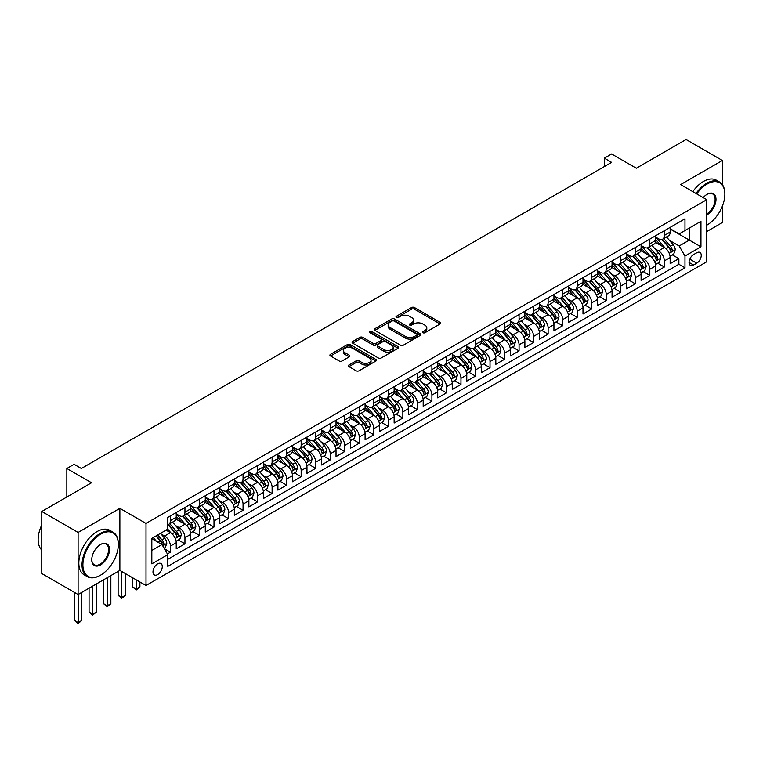 <?xml version="1.0" encoding="UTF-8"?>
<svg xmlns="http://www.w3.org/2000/svg" width="763" height="763" viewBox="0 0 763 763"><rect width="100%" height="100%" fill="white"/><g stroke="black" fill="none" stroke-linecap="round" stroke-linejoin="round"><path stroke-width="1.14" d="M422.94 332.735A1.412 0.811 0 0 0 424.943 332.735L440.089 323.979A2.012 1.164 0 0 0 440.68 323.159A2.012 1.164 0 0 0 440.089 322.339L414.423 307.518A2.012 1.164 0 0 0 411.572 307.518L396.417 316.264A1.412 0.811 0 0 0 396.007 316.845A1.412 0.811 0 0 0 396.417 317.418A1.412 0.811 0 0 0 398.42 317.418L400.375 316.283A6.457 3.729 0 0 1 409.502 316.283L411.639 317.522A6.457 3.729 0 0 1 413.536 320.155A6.457 3.729 0 0 1 411.639 322.787L409.683 323.922A1.412 0.811 0 0 0 409.273 324.494A1.412 0.811 0 0 0 409.683 325.076A1.412 0.811 0 0 0 411.677 325.076L413.641 323.941A6.457 3.729 0 0 1 422.769 323.941L424.905 325.181A6.457 3.729 0 0 1 426.794 327.813A6.457 3.729 0 0 1 424.905 330.446L422.94 331.581A1.412 0.811 0 0 0 422.53 332.153A1.412 0.811 0 0 0 422.94 332.735L422.94 331.581M157.636 574.596A6.571 3.796 120 0 0 161.928 568.797A6.571 3.796 120 0 0 160.926 563.533A6.571 3.796 120 0 0 157.636 563.857A6.571 3.796 120 0 0 153.344 569.656A6.571 3.796 120 0 0 154.345 574.92A6.571 3.796 120 0 0 157.636 574.596M348.977 364.981A2.012 1.164 0 0 0 348.386 365.801A2.012 1.164 0 0 0 348.977 366.631L356.178 370.789A2.012 1.164 0 0 0 359.03 370.789L375.854 361.071A2.012 1.164 0 0 0 376.445 360.25A2.012 1.164 0 0 0 375.854 359.421L350.188 344.609A2.012 1.164 0 0 0 347.337 344.609L330.503 354.318A2.012 1.164 0 0 0 329.912 355.148A2.012 1.164 0 0 0 330.503 355.968L339.201 360.985A2.012 1.164 0 0 0 342.053 360.985L349.254 356.836A2.012 1.164 0 0 0 349.845 356.006A2.012 1.164 0 0 0 349.254 355.186L344.943 352.697A5.398 3.119 0 0 1 343.369 350.494A5.398 3.119 0 0 1 346.698 347.613A5.398 3.119 0 0 1 352.573 348.29L369.473 358.047A5.398 3.119 0 0 1 371.047 360.25A5.398 3.119 0 0 1 367.718 363.121A5.398 3.119 0 0 1 361.843 362.454L359.03 360.823A2.012 1.164 0 0 0 356.178 360.823L348.977 364.981L348.977 366.631L356.178 362.501L356.178 360.823M722.38 184.646L722.38 160.478L686.061 139.505L636.304 168.232L611.611 153.973L604.344 158.17L611.611 162.366L81.364 468.492L74.106 464.305L66.839 468.492L66.839 497.009M78.103 532.45L78.103 594.511L119.867 570.4L119.867 508.33L78.103 532.45L41.784 511.477L91.541 482.75L66.839 468.492M119.867 508.33L146.01 523.428L706.767 199.687L706.767 261.747L146.01 585.498L146.01 523.428M722.38 160.478L680.615 184.589L706.767 199.687M400.518 345.181A2.012 1.164 0 0 0 403.369 345.181L420.194 335.472A2.012 1.164 0 0 0 420.785 334.642A2.012 1.164 0 0 0 420.194 333.822L394.528 319.001A2.012 1.164 0 0 0 391.677 319.001L374.852 328.719A2.012 1.164 0 0 0 374.261 329.54A2.012 1.164 0 0 0 374.852 330.36L400.518 345.181M370.494 333.04A1.412 0.811 0 0 1 371.934 333.231L371.934 331.562L398.028 346.621A2.012 1.164 0 0 1 398.62 347.451A2.012 1.164 0 0 1 398.028 348.271L381.195 357.981A2.012 1.164 0 0 1 378.343 357.981L352.678 343.169L359.878 339.039L359.878 337.36L352.678 341.519A2.012 1.164 0 0 0 352.086 342.339A2.012 1.164 0 0 0 352.678 343.169L352.678 341.519M359.878 339.039A2.012 1.164 0 0 1 362.73 339.039L362.73 337.36A2.012 1.164 0 0 0 359.878 337.36M362.73 337.36L373.145 343.369A2.012 1.164 0 0 0 375.997 343.369L380.775 340.613A2.012 1.164 0 0 0 381.366 339.793A2.012 1.164 0 0 0 380.775 338.963L369.931 332.706A1.412 0.811 0 0 1 369.521 332.134A1.412 0.811 0 0 1 370.389 331.38A1.412 0.811 0 0 1 371.934 331.562M78.103 594.511L41.784 573.547L41.784 511.477M706.767 231.561L722.38 222.538L722.38 206.124M167.402 553.938L170.416 552.202L164.388 548.721M160.964 533.909L164.608 536.017A8.221 4.74 60 0 1 170.416 546.079L176.234 542.722L176.234 548.845L184.951 543.809L178.342 539.994M175.49 525.516L179.133 527.624A8.221 4.74 60 0 1 184.951 537.686L190.76 534.338L190.76 540.462L199.477 535.426L192.867 531.611M190.016 517.133L193.659 519.241A8.221 4.74 60 0 1 199.477 529.303L205.285 525.945L205.285 532.069L214.002 527.042L207.393 523.218M204.541 508.749L208.194 510.848A8.221 4.74 60 0 1 214.002 520.919L219.811 517.562L219.811 523.685L228.528 518.649L221.919 514.834M219.067 500.356L222.72 502.464A8.221 4.74 60 0 1 228.528 512.526L234.336 509.169L234.336 515.292L243.054 510.266L236.444 506.451M233.602 491.973L237.245 494.081A8.221 4.74 60 0 1 243.054 504.143L248.872 500.786L248.872 506.909L257.579 501.873L250.97 498.058M248.128 483.58L251.771 485.688A8.221 4.74 60 0 1 257.579 495.75L263.397 492.402L263.397 498.525L272.114 493.489L265.505 489.674M262.653 475.196L266.297 477.304A8.221 4.74 60 0 1 272.114 487.366L277.923 484.009L277.923 490.132L286.64 485.106L280.031 481.291M277.179 466.813L280.822 468.911A8.221 4.74 60 0 1 286.64 478.983L292.448 475.626L292.448 481.749L301.166 476.713L294.556 472.898M291.704 458.42L295.357 460.528A8.221 4.74 60 0 1 301.166 470.59L306.974 467.242L306.974 473.356L315.691 468.329L309.082 464.514M306.23 450.036L309.883 452.144A8.221 4.74 60 0 1 315.691 462.206L321.5 458.849L321.5 464.972L330.217 459.936L323.607 456.121M320.765 441.643L324.409 443.751A8.221 4.74 60 0 1 330.217 453.813L336.025 450.466L336.025 456.589L344.742 451.553L338.133 447.738M335.291 433.26L338.934 435.368A8.221 4.74 60 0 1 344.742 445.43L350.56 442.073L350.56 448.196L359.278 443.169L352.668 439.354M349.816 424.877L353.46 426.975A8.221 4.74 60 0 1 359.278 437.046L365.086 433.689L365.086 439.812L373.803 434.776L367.194 430.961M364.342 416.484L367.985 418.591A8.221 4.74 60 0 1 373.803 428.653L379.612 425.306L379.612 431.429L388.329 426.393L381.719 422.578M378.868 408.1L382.521 410.208A8.221 4.74 60 0 1 388.329 420.27L394.137 416.913L394.137 423.036L402.854 418L396.245 414.185M393.393 399.707L397.046 401.815A8.221 4.74 60 0 1 402.854 411.886L408.663 408.529L408.663 414.652L417.38 409.617L410.771 405.802M407.928 391.324L411.572 393.431A8.221 4.74 60 0 1 417.38 403.493L423.188 400.136L423.188 406.259L431.906 401.233L425.296 397.418M422.454 382.94L426.097 385.038A8.221 4.74 60 0 1 431.906 395.11L437.724 391.753L437.724 397.876L446.441 392.84L439.831 389.025M436.98 374.547L440.623 376.655A8.221 4.74 60 0 1 446.441 386.717L452.249 383.369L452.249 389.492L460.966 384.457L454.357 380.642M451.505 366.164L455.149 368.271A8.221 4.74 60 0 1 460.966 378.334L466.775 374.976L466.775 381.099L475.492 376.073L468.883 372.249M466.031 357.78L469.684 359.878A8.221 4.74 60 0 1 475.492 369.95L481.3 366.593L481.3 372.716L490.018 367.68L483.408 363.865M480.556 349.387L484.209 351.495A8.221 4.74 60 0 1 490.018 361.557L495.826 358.2L495.826 364.323L504.543 359.297L497.934 355.482M495.092 341.004L498.735 343.112A8.221 4.74 60 0 1 504.543 353.174L510.352 349.816L510.352 355.94L519.069 350.904L512.459 347.089M509.617 332.611L513.261 334.719A8.221 4.74 60 0 1 519.069 344.781L524.887 341.433L524.887 347.556L533.604 342.52L526.985 338.705M524.143 324.227L527.786 326.335A8.221 4.74 60 0 1 533.604 336.397L539.412 333.04L539.412 339.163L548.13 334.137L541.52 330.312M538.668 315.844L542.312 317.942A8.221 4.74 60 0 1 548.13 328.014L553.938 324.656L553.938 330.78L562.655 325.744L556.046 321.929M553.194 307.451L556.847 309.559A8.221 4.74 60 0 1 562.655 319.621L568.464 316.264L568.464 322.387L577.181 317.36L570.571 313.545M567.72 299.067L571.373 301.175A8.221 4.74 60 0 1 577.181 311.237L582.989 307.88L582.989 314.003L591.707 308.967L585.097 305.152M582.255 290.674L585.898 292.782A8.221 4.74 60 0 1 591.707 302.844L597.515 299.497L597.515 305.62L606.232 300.584L599.623 296.769M596.78 282.291L600.424 284.399A8.221 4.74 60 0 1 606.232 294.461L612.05 291.104L612.05 297.227L620.767 292.2L614.148 288.385M611.306 273.907L614.949 276.006A8.221 4.74 60 0 1 620.767 286.077L626.576 282.72L626.576 288.843L635.293 283.807L628.683 279.992M625.832 265.514L629.475 267.622A8.221 4.74 60 0 1 635.293 277.684L641.101 274.337L641.101 280.45L649.818 275.424L643.209 271.609M640.357 257.131L644.01 259.239A8.221 4.74 60 0 1 649.818 269.301L655.627 265.944L655.627 272.067L664.344 267.031L664.344 260.908A8.221 4.74 -120 0 0 658.536 250.846L654.883 248.738M657.735 263.216L664.344 267.031M176.234 542.722A8.221 4.74 -120 0 0 170.416 532.66L166.057 530.142M190.76 534.338A8.221 4.74 -120 0 0 184.951 524.267L175.967 519.088M205.285 525.945A8.221 4.74 -120 0 0 199.477 515.883L190.492 510.695M219.811 517.562A8.221 4.74 -120 0 0 214.002 507.5L205.018 502.312M234.336 509.169A8.221 4.74 -120 0 0 228.528 499.107L219.544 493.919M248.872 500.786A8.221 4.74 -120 0 0 243.054 490.723L234.069 485.535M263.397 492.402A8.221 4.74 -120 0 0 257.579 482.33L248.595 477.152M277.923 484.009A8.221 4.74 -120 0 0 272.114 473.947L263.13 468.759M292.448 475.626A8.221 4.74 -120 0 0 286.64 465.564L277.656 460.375M306.974 467.242A8.221 4.74 -120 0 0 301.166 457.171L292.181 451.982M321.5 458.849A8.221 4.74 -120 0 0 315.691 448.787L306.707 443.599M336.025 450.466A8.221 4.74 -120 0 0 330.217 440.394L321.233 435.215M350.56 442.073A8.221 4.74 -120 0 0 344.742 432.011L335.758 426.822M365.086 433.689A8.221 4.74 -120 0 0 359.278 423.627L350.293 418.439M379.612 425.306A8.221 4.74 -120 0 0 373.803 415.234L364.819 410.046M394.137 416.913A8.221 4.74 -120 0 0 388.329 406.851L379.345 401.662M408.663 408.529A8.221 4.74 -120 0 0 402.854 398.458L393.87 393.279M423.188 400.136A8.221 4.74 -120 0 0 417.38 390.074L408.396 384.886M437.724 391.753A8.221 4.74 -120 0 0 431.906 381.691L422.921 376.502M452.249 383.369A8.221 4.74 -120 0 0 446.441 373.298L437.457 368.109M466.775 374.976A8.221 4.74 -120 0 0 460.966 364.914L451.982 359.726M481.3 366.593A8.221 4.74 -120 0 0 475.492 356.531L466.508 351.342M495.826 358.2A8.221 4.74 -120 0 0 490.018 348.138L481.033 342.949M510.352 349.816A8.221 4.74 -120 0 0 504.543 339.754L495.559 334.566M524.887 341.433A8.221 4.74 -120 0 0 519.069 331.361L510.085 326.183M539.412 333.04A8.221 4.74 -120 0 0 533.604 322.978L524.62 317.789M553.938 324.656A8.221 4.74 -120 0 0 548.13 314.594L539.145 309.406M568.464 316.264A8.221 4.74 -120 0 0 562.655 306.201L553.671 301.013M582.989 307.88A8.221 4.74 -120 0 0 577.181 297.818L568.197 292.63M597.515 299.497A8.221 4.74 -120 0 0 591.707 289.425L582.722 284.246M612.05 291.104A8.221 4.74 -120 0 0 606.232 281.042L597.248 275.853M626.576 282.72A8.221 4.74 -120 0 0 620.767 272.658L611.783 267.47M641.101 274.337A8.221 4.74 -120 0 0 635.293 264.265L626.309 259.077M655.627 265.944A8.221 4.74 -120 0 0 649.818 255.882L640.834 250.693M696.743 252.772L693.548 254.623A6.371 3.681 120 0 0 689.38 260.231A6.371 3.681 120 0 0 690.362 265.333A6.371 3.681 120 0 0 693.548 265.019L696.743 263.178A6.371 3.681 120 0 0 700.901 257.57A6.371 3.681 120 0 0 699.929 252.458A6.371 3.681 120 0 0 696.743 252.772M151.827 550.438L161.994 544.563L167.803 554.634L167.803 566.375L684.974 267.794L684.974 256.044L679.165 245.982L669.409 240.355M167.803 554.634L151.827 563.857L151.827 538.363L167.803 529.131L167.803 517.39L684.974 218.809L684.974 230.55L700.949 221.327L700.949 246.821L684.974 256.044M176.234 513.871L179.133 515.55A8.221 4.74 60 0 0 183.244 515.95L189.052 512.602A8.221 4.74 -120 0 0 190.76 508.835L190.76 504.143M190.76 505.488L193.659 507.157A8.221 4.74 60 0 0 197.77 507.567L203.587 504.209A8.221 4.74 -120 0 0 205.285 500.452L205.285 495.75M205.285 497.095L208.194 498.773A8.221 4.74 60 0 0 212.295 499.183L218.113 495.826A8.221 4.74 -120 0 0 219.811 492.059L219.811 487.366M219.811 488.711L222.72 490.39A8.221 4.74 60 0 0 226.83 490.79L232.639 487.443A8.221 4.74 -120 0 0 234.336 483.675L234.336 478.983M234.336 480.318L237.245 481.997A8.221 4.74 60 0 0 241.356 482.407L247.164 479.05A8.221 4.74 -120 0 0 248.872 475.292L248.872 470.59M248.872 471.935L251.771 473.613A8.221 4.74 60 0 0 255.882 474.014L261.69 470.666A8.221 4.74 -120 0 0 263.397 466.899L263.397 462.206M263.397 463.551L266.297 465.22A8.221 4.74 60 0 0 270.407 465.63L276.216 462.273A8.221 4.74 -120 0 0 277.923 458.515L277.923 453.813M277.923 455.158L280.822 456.837A8.221 4.74 60 0 0 284.933 457.247L290.751 453.89A8.221 4.74 -120 0 0 292.448 450.132L292.448 445.43M292.448 446.775L295.357 448.453A8.221 4.74 60 0 0 299.458 448.854L305.276 445.506A8.221 4.74 -120 0 0 306.974 441.739L306.974 437.046M306.974 438.382L309.883 440.06A8.221 4.74 60 0 0 313.994 440.47L319.802 437.113A8.221 4.74 -120 0 0 321.5 433.355L321.5 428.653M321.5 429.998L324.409 431.677A8.221 4.74 60 0 0 328.519 432.087L334.328 428.73A8.221 4.74 -120 0 0 336.025 424.962L336.025 420.27M336.025 421.615L338.934 423.284A8.221 4.74 60 0 0 343.045 423.694L348.853 420.337A8.221 4.74 -120 0 0 350.56 416.579L350.56 411.877M350.56 413.222L353.46 414.9A8.221 4.74 60 0 0 357.57 415.31L363.379 411.953A8.221 4.74 -120 0 0 365.086 408.195L365.086 403.493M365.086 404.838L367.985 406.517A8.221 4.74 60 0 0 372.096 406.917L377.914 403.57A8.221 4.74 -120 0 0 379.612 399.802L379.612 395.11M379.612 396.445L382.521 398.124A8.221 4.74 60 0 0 386.622 398.534L392.44 395.177A8.221 4.74 -120 0 0 394.137 391.419L394.137 386.717M394.137 388.062L397.046 389.74A8.221 4.74 60 0 0 401.157 390.151L406.965 386.793A8.221 4.74 -120 0 0 408.663 383.026L408.663 378.334M408.663 379.678L411.572 381.357A8.221 4.74 60 0 0 415.682 381.758L421.491 378.4A8.221 4.74 -120 0 0 423.188 374.643L423.188 369.95M423.188 371.285L426.097 372.964A8.221 4.74 60 0 0 430.208 373.374L436.016 370.017A8.221 4.74 -120 0 0 437.724 366.259L437.724 361.557M437.724 362.902L440.623 364.58A8.221 4.74 60 0 0 444.734 364.981L450.542 361.633A8.221 4.74 -120 0 0 452.249 357.866L452.249 353.174M452.249 354.509L455.149 356.187A8.221 4.74 60 0 0 459.259 356.598L465.077 353.24A8.221 4.74 -120 0 0 466.775 349.483L466.775 344.781M466.775 346.125L469.684 347.804A8.221 4.74 60 0 0 473.785 348.214L479.603 344.857A8.221 4.74 -120 0 0 481.3 341.09L481.3 336.397M481.3 337.742L484.209 339.421A8.221 4.74 60 0 0 488.32 339.821L494.128 336.464A8.221 4.74 -120 0 0 495.826 332.706L495.826 328.014M495.826 329.349L498.735 331.028A8.221 4.74 60 0 0 502.846 331.438L508.654 328.08A8.221 4.74 -120 0 0 510.352 324.323L510.352 319.621M510.352 320.965L513.261 322.644A8.221 4.74 60 0 0 517.371 323.045L523.18 319.697A8.221 4.74 -120 0 0 524.887 315.93L524.887 311.237M524.887 312.582L527.786 314.251A8.221 4.74 60 0 0 531.897 314.661L537.705 311.304A8.221 4.74 -120 0 0 539.412 307.546L539.412 302.844M539.412 304.189L542.312 305.868A8.221 4.74 60 0 0 546.422 306.278L552.24 302.921A8.221 4.74 -120 0 0 553.938 299.153L553.938 294.461M553.938 295.806L556.847 297.484A8.221 4.74 60 0 0 560.948 297.885L566.766 294.537A8.221 4.74 -120 0 0 568.464 290.77L568.464 286.077M568.464 287.413L571.373 289.091A8.221 4.74 60 0 0 575.483 289.501L581.292 286.144A8.221 4.74 -120 0 0 582.989 282.386L582.989 277.684M582.989 279.029L585.898 280.708A8.221 4.74 60 0 0 590.009 281.118L595.817 277.761A8.221 4.74 -120 0 0 597.515 273.993L597.515 269.301M597.515 270.646L600.424 272.315A8.221 4.74 60 0 0 604.534 272.725L610.343 269.368A8.221 4.74 -120 0 0 612.05 265.61L612.05 260.908M612.05 262.253L614.949 263.931A8.221 4.74 60 0 0 619.06 264.341L624.868 260.984A8.221 4.74 -120 0 0 626.576 257.226L626.576 252.524M626.576 253.869L629.475 255.548A8.221 4.74 60 0 0 633.586 255.948L639.404 252.601A8.221 4.74 -120 0 0 641.101 248.833L641.101 244.141M641.101 245.476L644.01 247.155A8.221 4.74 60 0 0 648.111 247.565L653.929 244.208A8.221 4.74 -120 0 0 655.627 240.45L655.627 235.748M167.803 559.327L678.87 264.265L678.87 258.647L670.152 263.683L670.152 257.56A8.221 4.74 -120 0 0 664.344 247.489L655.36 242.31M655.627 237.093L658.536 238.771A8.221 4.74 -120 0 0 662.646 239.181A8.221 4.74 -120 0 0 664.344 235.414L664.344 230.722M662.646 239.181L668.455 235.824A8.221 4.74 -120 0 0 670.152 232.057L670.152 227.364M170.416 515.883L170.416 520.576A8.221 4.74 60 0 1 168.718 524.343A8.221 4.74 60 0 1 167.803 524.677M168.718 524.343L174.527 520.986A8.221 4.74 -120 0 0 176.234 517.228L176.234 512.526M184.951 507.5L184.951 512.192A8.221 4.74 60 0 1 183.244 515.95M199.477 499.107L199.477 503.809A8.221 4.74 60 0 1 197.77 507.567M214.002 490.723L214.002 495.416A8.221 4.74 60 0 1 212.295 499.183M228.528 482.33L228.528 487.032A8.221 4.74 60 0 1 226.83 490.79M243.054 473.947L243.054 478.639A8.221 4.74 60 0 1 241.356 482.407M257.579 465.564L257.579 470.256A8.221 4.74 60 0 1 255.882 474.014M272.114 457.171L272.114 461.873A8.221 4.74 60 0 1 270.407 465.63M286.64 448.787L286.64 453.48A8.221 4.74 60 0 1 284.933 457.247M301.166 440.394L301.166 445.096A8.221 4.74 60 0 1 299.458 448.854M315.691 432.011L315.691 436.703A8.221 4.74 60 0 1 313.994 440.47M330.217 423.627L330.217 428.32A8.221 4.74 60 0 1 328.519 432.087M344.742 415.234L344.742 419.936A8.221 4.74 60 0 1 343.045 423.694M359.278 406.851L359.278 411.543A8.221 4.74 60 0 1 357.57 415.31M373.803 398.458L373.803 403.16A8.221 4.74 60 0 1 372.096 406.917M388.329 390.074L388.329 394.776A8.221 4.74 60 0 1 386.622 398.534M402.854 381.691L402.854 386.383A8.221 4.74 60 0 1 401.157 390.151M417.38 373.298L417.38 378A8.221 4.74 60 0 1 415.682 381.758M431.906 364.914L431.906 369.607A8.221 4.74 60 0 1 430.208 373.374M446.441 356.521L446.441 361.223A8.221 4.74 60 0 1 444.734 364.981M460.966 348.138L460.966 352.84A8.221 4.74 60 0 1 459.259 356.598M475.492 339.754L475.492 344.447A8.221 4.74 60 0 1 473.785 348.214M490.018 331.361L490.018 336.063A8.221 4.74 60 0 1 488.32 339.821M504.543 322.978L504.543 327.67A8.221 4.74 60 0 1 502.846 331.438M519.069 314.594L519.069 319.287A8.221 4.74 60 0 1 517.371 323.045M533.604 306.201L533.604 310.903A8.221 4.74 60 0 1 531.897 314.661M548.13 297.818L548.13 302.51A8.221 4.74 60 0 1 546.422 306.278M562.655 289.425L562.655 294.127A8.221 4.74 60 0 1 560.948 297.885M577.181 281.042L577.181 285.734A8.221 4.74 60 0 1 575.483 289.501M591.707 272.658L591.707 277.351A8.221 4.74 60 0 1 590.009 281.118M606.232 264.265L606.232 268.967A8.221 4.74 60 0 1 604.534 272.725M620.767 255.882L620.767 260.574A8.221 4.74 60 0 1 619.06 264.341M635.293 247.489L635.293 252.191A8.221 4.74 60 0 1 633.586 255.948M649.818 239.105L649.818 243.798A8.221 4.74 60 0 1 648.111 247.565M649.818 269.301L649.818 275.424M635.293 277.684L635.293 283.807M620.767 286.077L620.767 292.2M606.232 294.461L606.232 300.584M591.707 302.844L591.707 308.967M577.181 311.237L577.181 317.36M562.655 319.621L562.655 325.744M548.13 328.014L548.13 334.137M533.604 336.397L533.604 342.52M519.069 344.781L519.069 350.904M504.543 353.174L504.543 359.297M490.018 361.557L490.018 367.68M475.492 369.95L475.492 376.073M460.966 378.334L460.966 384.457M446.441 386.717L446.441 392.84M431.906 395.11L431.906 401.233M417.38 403.493L417.38 409.617M402.854 411.886L402.854 418M388.329 420.27L388.329 426.393M373.803 428.653L373.803 434.776M359.278 437.046L359.278 443.169M344.742 445.43L344.742 451.553M330.217 453.813L330.217 459.936M315.691 462.206L315.691 468.329M301.166 470.59L301.166 476.713M286.64 478.983L286.64 485.106M272.114 487.366L272.114 493.489M257.579 495.75L257.579 501.873M243.054 504.143L243.054 510.266M228.528 512.526L228.528 518.649M214.002 520.919L214.002 527.042M199.477 529.303L199.477 535.426M184.951 537.686L184.951 543.809M170.416 546.079L170.416 552.202M161.994 544.563L151.827 538.697M679.165 245.982L689.332 240.116L689.332 228.032L700.949 221.327M670.152 229.043L700.949 246.821M670.152 228.709L679.165 233.907L684.974 230.55M119.867 570.4L146.01 585.498M604.344 158.17L604.344 166.553M672.26 254.832L678.87 258.647M678.87 264.265L684.974 267.794M423.503 332.926L424.905 332.124A6.457 3.729 0 0 0 426.794 329.492L426.794 327.813M413.536 320.155L413.536 321.833A6.457 3.729 0 0 1 411.639 324.466L410.246 325.276M440.06 323.998L414.423 309.196A2.012 1.164 0 0 0 411.572 309.196L396.989 317.618M420.194 333.822L420.194 335.472L394.528 320.679A2.012 1.164 0 0 0 391.677 320.679L374.881 330.379L374.852 328.719M416.636 335.224A1.412 0.811 0 0 0 417.046 334.642A1.412 0.811 0 0 0 416.636 334.07L394.099 321.061A1.412 0.811 0 0 0 392.106 321.061L390.036 322.253A6.457 3.729 0 0 0 388.148 324.885A6.457 3.729 0 0 0 390.036 327.527L405.439 336.416A6.457 3.729 0 0 0 414.567 336.416L416.636 335.224L416.636 336.903A1.412 0.811 0 0 0 417.046 336.321L417.046 334.642M388.148 324.885L388.148 326.564A6.457 3.729 0 0 0 390.036 329.196L390.036 327.527M416.636 336.903L414.567 338.095A6.457 3.729 0 0 1 405.439 338.095L390.036 329.196M362.73 339.039L373.145 345.048A2.012 1.164 0 0 0 375.997 345.048L380.775 342.291A2.012 1.164 0 0 0 381.366 341.471L381.366 339.793M371.934 333.231L398 348.281M383.942 349.607A5.398 3.119 0 0 0 389.826 350.284A5.398 3.119 0 0 0 393.155 347.403A5.398 3.119 0 0 0 391.572 345.2L385.62 341.767A2.012 1.164 0 0 0 382.768 341.767L377.99 344.523A2.012 1.164 0 0 0 377.399 345.343A2.012 1.164 0 0 0 377.99 346.173L383.942 349.607L383.942 351.285A5.398 3.119 0 0 0 389.826 351.962A5.398 3.119 0 0 0 393.155 349.082L393.155 347.403M377.399 345.343L377.399 347.022A2.012 1.164 0 0 0 377.99 347.852L377.99 346.173M383.942 351.285L377.99 347.852M371.047 360.25L371.047 361.929A5.398 3.119 0 0 1 367.718 364.8A5.398 3.119 0 0 1 361.843 364.132L359.03 362.501A2.012 1.164 0 0 0 356.178 362.501M343.369 350.494L343.369 352.172A5.398 3.119 0 0 0 344.943 354.375L344.943 352.697M349.235 356.846L344.943 354.375M375.825 361.09L350.188 346.288A2.012 1.164 0 0 0 347.337 346.288L330.532 355.987L330.503 354.318M670.028 256.12L673.786 253.955L675.236 249.759A5.446 3.147 -120 0 0 673.119 244.646L666.48 236.959M665.155 248.023L657.277 238.914A15.718 9.07 -120 0 0 655.627 237.179M660.834 245.467L656.428 240.374A13.047 7.535 -120 0 0 655.627 239.496M661.903 239.477L668.617 247.241A5.446 3.147 60 0 1 670.553 250.998C671.373 252.095 671.955 251.752 672.298 249.987A5.446 3.147 -120 0 0 670.362 246.239L663.724 238.552M662.294 239.344L669.513 247.698A2.775 1.602 60 0 1 670.21 248.786L672.298 249.987M670.553 250.998L670.954 251.637M706.767 225.18L706.767 225.18A25.065 14.468 120 0 0 707.129 224.971L707.129 224.971A25.065 14.468 120 0 0 724.85 194.279A25.065 14.468 120 0 0 707.129 184.045A25.065 14.468 120 0 0 696.753 193.907M696.009 193.478A25.684 14.831 -60 0 1 706.691 183.292A25.684 14.831 -60 0 1 719.528 182.014A25.684 14.831 -60 0 1 724.85 193.773A25.684 14.831 -60 0 1 724.85 194.031M703.181 197.617A12.532 7.239 -60 0 1 707.129 194.279A12.532 7.239 -60 0 1 715.99 199.391A12.532 7.239 -60 0 1 707.129 214.737A12.532 7.239 -60 0 1 706.767 214.947M692.804 191.627A25.684 14.831 -60 0 1 703.496 181.441A25.684 14.831 -60 0 1 716.333 180.173L719.528 182.014M706.767 213.945A11.912 6.877 120 0 0 714.492 203.435A11.912 6.877 120 0 0 712.652 193.936A11.912 6.877 120 0 0 706.91 194.403M100.182 575.388L100.621 575.14A25.065 14.468 120 0 0 118.341 544.439A25.065 14.468 120 0 0 100.621 534.205A25.065 14.468 120 0 0 82.89 564.906A25.065 14.468 120 0 0 100.621 575.14L100.182 575.388A25.684 14.831 -60 0 1 87.344 576.666A25.684 14.831 -60 0 1 83.405 556.084A25.684 14.831 -60 0 1 100.182 533.451A25.684 14.831 -60 0 1 113.019 532.183A25.684 14.831 -60 0 1 118.341 543.943A25.684 14.831 -60 0 1 118.341 544.191M100.621 564.906A12.532 7.239 -60 0 1 91.751 559.794A12.532 7.239 -60 0 1 100.621 544.439L100.621 544.439A12.532 7.239 -60 0 1 109.481 549.56A12.532 7.239 -60 0 1 100.621 564.906M91.76 559.537A11.912 6.877 120 0 0 94.221 564.744A11.912 6.877 120 0 0 100.182 564.153A11.912 6.877 120 0 0 107.965 553.652A11.912 6.877 120 0 0 106.143 544.105A11.912 6.877 120 0 0 100.392 544.572M87.344 576.666L84.149 574.816A25.684 14.831 -60 0 1 80.21 554.243A25.684 14.831 -60 0 1 96.987 531.611A25.684 14.831 -60 0 1 109.824 530.333L113.019 532.183M41.784 550.066A25.684 14.831 -60 0 1 41.784 524.896M655.503 264.503L659.261 262.338L660.71 258.142A5.446 3.147 -120 0 0 658.593 253.03L651.955 245.352M650.629 256.416L642.751 247.298A15.718 9.07 -120 0 0 641.101 245.572M646.309 253.85L641.902 248.757A13.047 7.535 -120 0 0 641.101 247.88M647.377 247.861L654.091 255.634A5.446 3.147 60 0 1 656.027 259.382C656.848 260.479 657.429 260.145 657.773 258.38A5.446 3.147 -120 0 0 655.827 254.623L649.199 246.945M647.768 247.737L654.988 256.082A2.775 1.602 60 0 1 655.684 257.169L657.773 258.38M656.027 259.382L656.428 260.03M640.977 272.896L644.735 270.722L646.185 266.535A5.446 3.147 -120 0 0 644.067 261.423L637.429 253.736M636.094 264.799L628.226 255.681A15.718 9.07 -120 0 0 626.576 253.955M631.783 262.243L627.377 257.141A13.047 7.535 -120 0 0 626.576 256.263M632.851 256.244L639.566 264.017A5.446 3.147 60 0 1 641.502 267.775C642.322 268.862 642.904 268.528 643.247 266.764A5.446 3.147 -120 0 0 641.301 263.016L634.663 255.328M633.242 256.12L640.453 264.475A2.775 1.602 60 0 1 641.158 265.553L643.247 266.764M641.502 267.775L641.902 268.414M626.452 281.28L630.209 279.115L631.659 274.918A5.446 3.147 -120 0 0 629.542 269.806L622.904 262.119M621.568 273.183L613.7 264.074A15.718 9.07 -120 0 0 612.05 262.348M617.257 270.627L612.851 265.534A13.047 7.535 -120 0 0 612.05 264.656M618.316 264.637L625.031 272.41A5.446 3.147 60 0 1 626.976 276.158C627.796 277.255 628.378 276.921 628.722 275.147A5.446 3.147 -120 0 0 626.776 271.399L620.138 263.712M618.717 264.503L625.927 272.858A2.775 1.602 60 0 1 626.623 273.946L628.722 275.147M626.976 276.158L627.367 276.807M611.926 289.663L615.674 287.498L617.133 283.302A5.446 3.147 -120 0 0 615.007 278.19L608.369 270.512M607.043 281.576L599.174 272.458A15.718 9.07 -120 0 0 597.515 270.731M602.722 279.02L598.326 273.917A13.047 7.535 -120 0 0 597.515 273.04M603.791 273.02L610.505 280.794A5.446 3.147 60 0 1 612.451 284.542C613.271 285.639 613.843 285.305 614.186 283.54A5.446 3.147 -120 0 0 612.25 279.792L605.612 272.105M604.191 272.896L611.401 281.242A2.775 1.602 60 0 1 612.098 282.329L614.186 283.54M612.451 284.542L612.842 285.19M597.4 298.056L601.149 295.891L602.598 291.695A5.446 3.147 -120 0 0 600.481 286.583L593.843 278.896M592.517 289.959L584.649 280.851A15.718 9.07 -120 0 0 582.989 279.115M588.197 287.403L583.8 282.3A13.047 7.535 -120 0 0 582.989 281.433M589.265 281.404L595.979 289.177A5.446 3.147 60 0 1 597.925 292.935C598.736 294.022 599.317 293.688 599.661 291.924A5.446 3.147 -120 0 0 597.725 288.176L591.087 280.488M589.665 281.28L596.876 289.635A2.775 1.602 60 0 1 597.572 290.722L599.661 291.924M597.925 292.935L598.316 293.574M582.865 306.44L586.623 304.275L588.073 300.078A5.446 3.147 -120 0 0 585.955 294.966L579.317 287.279M577.992 298.343L570.114 289.234A15.718 9.07 -120 0 0 568.464 287.508M573.671 295.786L569.265 290.693A13.047 7.535 -120 0 0 568.464 289.816M574.739 289.797L581.454 297.57A5.446 3.147 60 0 1 583.39 301.318C584.21 302.415 584.792 302.081 585.135 300.317A5.446 3.147 -120 0 0 583.199 296.559L576.561 288.881M575.13 289.673L582.35 298.018A2.775 1.602 60 0 1 583.046 299.106L585.135 300.317M583.39 301.318L583.79 301.967M568.34 314.833L572.097 312.658L573.547 308.471A5.446 3.147 -120 0 0 571.43 303.359L564.792 295.672M563.466 306.736L555.588 297.618A15.718 9.07 -120 0 0 553.938 295.891M559.145 304.179L554.739 299.077A13.047 7.535 -120 0 0 553.938 298.199M560.214 298.18L566.928 305.953A5.446 3.147 60 0 1 568.864 309.702C569.684 310.799 570.266 310.465 570.61 308.7A5.446 3.147 -120 0 0 568.664 304.952L562.035 297.265M560.605 298.056L567.825 306.411A2.775 1.602 60 0 1 568.521 307.489L570.61 308.7M568.864 309.702L569.265 310.35M553.814 323.216L557.572 321.051L559.021 316.855A5.446 3.147 -120 0 0 556.904 311.743L550.266 304.055M548.931 315.119L541.062 306.011A15.718 9.07 -120 0 0 539.412 304.284M544.62 312.563L540.214 307.47A13.047 7.535 -120 0 0 539.412 306.592M545.688 306.573L552.402 314.346A5.446 3.147 60 0 1 554.339 318.095C555.159 319.192 555.741 318.848 556.084 317.084A5.446 3.147 -120 0 0 554.138 313.335L547.5 305.648M546.079 306.44L553.289 314.795A2.775 1.602 60 0 1 553.995 315.882L556.084 317.084M554.339 318.095L554.739 318.743M539.288 331.6L543.046 329.435L544.496 325.238A5.446 3.147 -120 0 0 542.379 320.126L535.74 312.449M534.405 323.512L526.537 314.394A15.718 9.07 -120 0 0 524.887 312.668M530.094 320.956L525.688 315.853A13.047 7.535 -120 0 0 524.887 314.976M531.153 314.957L537.867 322.73A5.446 3.147 60 0 1 539.813 326.478C540.633 327.575 541.215 327.241 541.558 325.477A5.446 3.147 -120 0 0 539.613 321.719L532.975 314.041M531.553 314.833L538.764 323.178A2.775 1.602 60 0 1 539.47 324.265L541.558 325.477M539.813 326.478L540.204 327.127M524.763 339.993L528.511 337.828L529.97 333.631A5.446 3.147 -120 0 0 527.843 328.519L521.205 320.832M519.88 331.895L512.011 322.778A15.718 9.07 -120 0 0 510.352 321.051M515.559 329.339L511.162 324.237A13.047 7.535 -120 0 0 510.352 323.369M516.627 323.34L523.342 331.113A5.446 3.147 60 0 1 525.287 334.871C526.108 335.958 526.68 335.625 527.033 333.86A5.446 3.147 -120 0 0 525.087 330.112L518.449 322.425M517.028 323.216L524.238 331.571A2.775 1.602 60 0 1 524.934 332.658L527.033 333.86M525.287 334.871L525.678 335.51M510.237 348.376L513.985 346.211L515.445 342.015A5.446 3.147 -120 0 0 513.318 336.903L506.68 329.215M505.354 340.279L497.486 331.171A15.718 9.07 -120 0 0 495.826 329.444M501.033 337.723L496.637 332.63A13.047 7.535 -120 0 0 495.826 331.752M502.102 331.733L508.816 339.506A5.446 3.147 60 0 1 510.762 343.255C511.572 344.351 512.154 344.018 512.498 342.253A5.446 3.147 -120 0 0 510.561 338.495L503.923 330.818M502.502 331.609L509.713 339.955A2.775 1.602 60 0 1 510.409 341.042L512.498 342.253M510.762 343.255L511.153 343.903M495.702 356.769L499.46 354.595L500.91 350.408A5.446 3.147 -120 0 0 498.792 345.296L492.154 337.608M490.828 348.672L482.95 339.554A15.718 9.07 -120 0 0 481.3 337.828M486.508 346.116L482.102 341.013A13.047 7.535 -120 0 0 481.3 340.136M487.576 340.117L494.29 347.89A5.446 3.147 60 0 1 496.227 351.638C497.047 352.735 497.629 352.401 497.972 350.637A5.446 3.147 -120 0 0 496.036 346.888L489.398 339.201M487.967 339.993L495.187 348.348A2.775 1.602 60 0 1 495.883 349.425L497.972 350.637M496.227 351.638L496.627 352.287M481.176 365.153L484.934 362.988L486.384 358.791A5.446 3.147 -120 0 0 484.267 353.679L477.628 345.992M476.303 357.055L468.425 347.947A15.718 9.07 -120 0 0 466.775 346.221M471.982 354.499L467.576 349.406A13.047 7.535 -120 0 0 466.775 348.529M473.05 348.51L479.765 356.283A5.446 3.147 60 0 1 481.701 360.031C482.521 361.128 483.103 360.785 483.446 359.02A5.446 3.147 -120 0 0 481.501 355.272L474.872 347.585M473.441 348.376L480.661 356.731A2.775 1.602 60 0 1 481.358 357.818L483.446 359.02M481.701 360.031L482.102 360.67M466.651 373.536L470.409 371.371L471.858 367.175A5.446 3.147 -120 0 0 469.741 362.063L463.103 354.385M461.768 365.448L453.899 356.331A15.718 9.07 -120 0 0 452.249 354.604M457.457 362.883L453.05 357.79A13.047 7.535 -120 0 0 452.249 356.912M458.525 356.893L465.239 364.666A5.446 3.147 60 0 1 467.175 368.415C467.996 369.511 468.577 369.178 468.921 367.413A5.446 3.147 -120 0 0 466.975 363.655L460.337 355.978M458.916 356.769L466.126 365.115A2.775 1.602 60 0 1 466.832 366.202L468.921 367.413M467.175 368.415L467.576 369.063M452.125 381.929L455.883 379.755L457.333 375.568A5.446 3.147 -120 0 0 455.215 370.456L448.577 362.768M447.242 373.832L439.374 364.714A15.718 9.07 -120 0 0 437.724 362.988M442.931 371.276L438.525 366.173A13.047 7.535 -120 0 0 437.724 365.296M443.99 365.277L450.704 373.05A5.446 3.147 60 0 1 452.65 376.808C453.47 377.895 454.052 377.561 454.395 375.797A5.446 3.147 -120 0 0 452.449 372.048L445.811 364.361M444.39 365.153L451.601 373.508A2.775 1.602 60 0 1 452.306 374.595L454.395 375.797M452.65 376.808L453.041 377.447M437.6 390.313L441.348 388.148L442.807 383.951A5.446 3.147 -120 0 0 440.68 378.839L434.042 371.152M432.716 382.215L424.848 373.107A15.718 9.07 -120 0 0 423.188 371.381M428.396 379.659L423.999 374.566A13.047 7.535 -120 0 0 423.188 373.689M429.464 373.67L436.178 381.443A5.446 3.147 60 0 1 438.124 385.191C438.944 386.288 439.517 385.954 439.869 384.18A5.446 3.147 -120 0 0 437.924 380.432L431.286 372.745M429.865 373.536L437.075 381.891A2.775 1.602 60 0 1 437.771 382.978L439.869 384.18M438.124 385.191L438.515 385.84M423.074 398.696L426.822 396.531L428.281 392.344A5.446 3.147 -120 0 0 426.155 387.232L419.516 379.545M418.191 390.608L410.322 381.49A15.718 9.07 -120 0 0 408.663 379.764M413.87 388.052L409.473 382.95A13.047 7.535 -120 0 0 408.663 382.072M414.938 382.053L421.653 389.826A5.446 3.147 60 0 1 423.599 393.574C424.409 394.671 424.991 394.337 425.334 392.573A5.446 3.147 -120 0 0 423.398 388.825L416.76 381.138M415.339 381.929L422.549 390.284A2.775 1.602 60 0 1 423.246 391.362L425.334 392.573M423.599 393.574L423.99 394.223M408.548 407.089L412.297 404.924L413.746 400.728A5.446 3.147 -120 0 0 411.629 395.615L404.991 387.928M403.665 398.992L395.787 389.883A15.718 9.07 -120 0 0 394.137 388.148M399.345 396.436L394.938 391.343A13.047 7.535 -120 0 0 394.137 390.465M400.413 390.446L407.127 398.219A5.446 3.147 60 0 1 409.063 401.967C409.884 403.064 410.465 402.721 410.809 400.956A5.446 3.147 -120 0 0 408.873 397.208L402.235 389.521M400.804 390.313L408.024 398.668A2.775 1.602 60 0 1 408.72 399.755L410.809 400.956M409.063 401.967L409.464 402.606M394.013 415.473L397.771 413.308L399.221 409.111A5.446 3.147 -120 0 0 397.103 403.999L390.465 396.321M389.14 407.385L381.262 398.267A15.718 9.07 -120 0 0 379.612 396.541M384.819 404.819L380.413 399.726A13.047 7.535 -120 0 0 379.612 398.849M385.887 398.83L392.602 406.603A5.446 3.147 60 0 1 394.538 410.351C395.358 411.448 395.94 411.114 396.283 409.349A5.446 3.147 -120 0 0 394.347 405.592L387.709 397.914M386.278 398.706L393.498 407.051A2.775 1.602 60 0 1 394.194 408.138L396.283 409.349M394.538 410.351L394.938 410.999M379.488 423.866L383.245 421.691L384.695 417.504A5.446 3.147 -120 0 0 382.578 412.392L375.94 404.705M374.604 415.768L366.736 406.65A15.718 9.07 -120 0 0 365.086 404.924M370.293 413.212L365.887 408.11A13.047 7.535 -120 0 0 365.086 407.232M371.362 407.213L378.076 414.986A5.446 3.147 60 0 1 380.012 418.744C380.832 419.831 381.414 419.497 381.758 417.733A5.446 3.147 -120 0 0 379.812 413.985L373.174 406.298M371.753 407.089L378.963 415.444A2.775 1.602 60 0 1 379.669 416.522L381.758 417.733M380.012 418.744L380.413 419.383M364.962 432.249L368.72 430.084L370.169 425.888A5.446 3.147 -120 0 0 368.052 420.775L361.414 413.088M360.079 424.152L352.21 415.043A15.718 9.07 -120 0 0 350.56 413.317M355.768 421.596L351.361 416.503A13.047 7.535 -120 0 0 350.56 415.625M356.826 415.606L363.541 423.379A5.446 3.147 60 0 1 365.487 427.127C366.307 428.224 366.889 427.89 367.232 426.116A5.446 3.147 -120 0 0 365.286 422.368L358.648 414.681M357.227 415.473L364.437 423.827A2.775 1.602 60 0 1 365.143 424.915L367.232 426.116M365.487 427.127L365.878 427.776M350.436 440.632L354.185 438.467L355.644 434.271A5.446 3.147 -120 0 0 353.517 429.159L346.879 421.481M345.553 432.545L337.685 423.427A15.718 9.07 -120 0 0 336.025 421.701M341.233 429.989L336.836 424.886A13.047 7.535 -120 0 0 336.025 424.009M342.301 423.99L349.015 431.763A5.446 3.147 60 0 1 350.961 435.511C351.781 436.608 352.353 436.274 352.706 434.509A5.446 3.147 -120 0 0 350.761 430.761L344.123 423.074M342.701 423.866L349.912 432.22A2.775 1.602 60 0 1 350.608 433.298L352.706 434.509M350.961 435.511L351.352 436.159M335.911 449.026L339.659 446.86L341.118 442.664A5.446 3.147 -120 0 0 338.991 437.552L332.353 429.865M331.028 440.928L323.159 431.82A15.718 9.07 -120 0 0 321.5 430.084M326.707 438.372L322.31 433.279A13.047 7.535 -120 0 0 321.5 432.402M327.775 432.383L334.49 440.146A5.446 3.147 60 0 1 336.435 443.904C337.246 445.001 337.828 444.657 338.171 442.893A5.446 3.147 -120 0 0 336.235 439.145L329.597 431.457M328.176 432.249L335.386 440.604A2.775 1.602 60 0 1 336.082 441.691L338.171 442.893M336.435 443.904L336.826 444.543M321.385 457.409L325.133 455.244L326.583 451.047A5.446 3.147 -120 0 0 324.466 445.935L317.828 438.258M316.502 449.321L308.624 440.203A15.718 9.07 -120 0 0 306.974 438.477M312.181 446.756L307.775 441.663A13.047 7.535 -120 0 0 306.974 440.785M313.25 440.766L319.964 448.539A5.446 3.147 60 0 1 321.9 452.287C322.72 453.384 323.302 453.05 323.646 451.286A5.446 3.147 -120 0 0 321.709 447.528L315.071 439.85M313.641 440.642L320.861 448.987A2.775 1.602 60 0 1 321.557 450.075L323.646 451.286M321.9 452.287L322.301 452.936M306.85 465.802L310.608 463.627L312.057 459.44A5.446 3.147 -120 0 0 309.94 454.328L303.302 446.641M301.976 457.705L294.098 448.587A15.718 9.07 -120 0 0 292.448 446.86M297.656 455.149L293.25 450.046A13.047 7.535 -120 0 0 292.448 449.169M298.724 449.149L305.438 456.923A5.446 3.147 60 0 1 307.375 460.68C308.195 461.768 308.777 461.434 309.12 459.669A5.446 3.147 -120 0 0 307.184 455.921L300.546 448.234M299.115 449.026L306.335 457.38A2.775 1.602 60 0 1 307.031 458.458L309.12 459.669M307.375 460.68L307.775 461.319M292.324 474.185L296.082 472.02L297.532 467.824A5.446 3.147 -120 0 0 295.415 462.712L288.776 455.025M287.441 466.088L279.573 456.98A15.718 9.07 -120 0 0 277.923 455.253M283.13 463.532L278.724 458.439A13.047 7.535 -120 0 0 277.923 457.562M284.198 457.542L290.913 465.316A5.446 3.147 60 0 1 292.849 469.064C293.669 470.161 294.251 469.827 294.594 468.053A5.446 3.147 -120 0 0 292.649 464.305L286.011 456.617M284.589 457.409L291.8 465.764A2.775 1.602 60 0 1 292.506 466.851L294.594 468.053M292.849 469.064L293.25 469.712M277.799 482.569L281.557 480.404L283.006 476.207A5.446 3.147 -120 0 0 280.889 471.095L274.251 463.418M272.916 474.481L265.047 465.363A15.718 9.07 -120 0 0 263.397 463.637M268.605 471.925L264.198 466.822A13.047 7.535 -120 0 0 263.397 465.945M269.663 465.926L276.378 473.699A5.446 3.147 60 0 1 278.323 477.447C279.144 478.544 279.725 478.21 280.069 476.446A5.446 3.147 -120 0 0 278.123 472.698L271.485 465.01M270.064 465.802L277.274 474.147A2.775 1.602 60 0 1 277.98 475.235L280.069 476.446M278.323 477.447L278.714 478.096M263.273 490.962L267.021 488.797L268.481 484.6A5.446 3.147 -120 0 0 266.354 479.488L259.716 471.801M258.39 482.865L250.522 473.756A15.718 9.07 -120 0 0 248.872 472.02M254.069 480.309L249.673 475.206A13.047 7.535 -120 0 0 248.872 474.338M255.138 474.309L261.852 482.082A5.446 3.147 60 0 1 263.798 485.84C264.618 486.928 265.19 486.594 265.543 484.829A5.446 3.147 -120 0 0 263.597 481.081L256.959 473.394M255.538 474.185L262.749 482.54A2.775 1.602 60 0 1 263.445 483.628L265.543 484.829M263.798 485.84L264.189 486.479M248.748 499.345L252.496 497.18L253.955 492.984A5.446 3.147 -120 0 0 251.828 487.872L245.19 480.185M243.864 491.248L235.996 482.14A15.718 9.07 -120 0 0 234.336 480.413M239.544 488.692L235.147 483.599A13.047 7.535 -120 0 0 234.336 482.721M240.612 482.702L247.326 490.475A5.446 3.147 60 0 1 249.272 494.224C250.083 495.321 250.665 494.987 251.008 493.222A5.446 3.147 -120 0 0 249.072 489.465L242.434 481.787M241.013 482.578L248.223 490.924A2.775 1.602 60 0 1 248.919 492.011L251.008 493.222M249.272 494.224L249.663 494.872M234.222 507.738L237.97 505.564L239.42 501.377A5.446 3.147 -120 0 0 237.303 496.265L230.664 488.578M229.339 499.641L221.461 490.523A15.718 9.07 -120 0 0 219.811 488.797M225.018 497.085L220.612 491.982A13.047 7.535 -120 0 0 219.811 491.105M226.086 491.086L232.801 498.859A5.446 3.147 60 0 1 234.737 502.607C235.557 503.704 236.139 503.37 236.482 501.606A5.446 3.147 -120 0 0 234.546 497.858L227.908 490.17M226.477 490.962L233.697 499.317A2.775 1.602 60 0 1 234.394 500.394L236.482 501.606M234.737 502.607L235.138 503.256M219.687 516.122L223.445 513.957L224.894 509.76A5.446 3.147 -120 0 0 222.777 504.648L216.139 496.961M214.813 508.024L206.935 498.916A15.718 9.07 -120 0 0 205.285 497.19M210.493 505.468L206.086 500.375A13.047 7.535 -120 0 0 205.285 499.498M211.561 499.479L218.275 507.252A5.446 3.147 60 0 1 220.211 511C221.032 512.097 221.613 511.754 221.957 509.989A5.446 3.147 -120 0 0 220.021 506.241L213.382 498.554M211.952 499.345L219.172 507.7A2.775 1.602 60 0 1 219.868 508.787L221.957 509.989M220.211 511L220.612 511.649M136.281 579.88L136.281 589.017L139.915 586.928L139.915 581.978M139.915 586.928L136.281 589.942L132.648 586.928L132.648 577.782M132.648 586.928L136.281 589.017L136.281 589.942M205.161 524.505L208.919 522.34L210.369 518.144A5.446 3.147 -120 0 0 208.251 513.032L201.613 505.354M200.278 516.417L192.41 507.3A15.718 9.07 -120 0 0 190.76 505.573M195.967 513.861L191.561 508.759A13.047 7.535 -120 0 0 190.76 507.881M197.035 507.862L203.75 515.635A5.446 3.147 60 0 1 205.686 519.384C206.506 520.48 207.088 520.147 207.431 518.382A5.446 3.147 -120 0 0 205.485 514.624L198.847 506.947M197.426 507.738L204.637 516.084A2.775 1.602 60 0 1 205.342 517.171L207.431 518.382M205.686 519.384L206.086 520.032M121.756 571.487L121.756 597.41L125.39 595.312L125.39 573.585M125.39 595.312L121.756 598.335L118.122 595.312L118.122 571.411M118.122 595.312L121.756 597.41L121.756 598.335M190.636 532.898L194.393 530.733L195.843 526.537A5.446 3.147 -120 0 0 193.726 521.425L187.088 513.737M185.752 524.801L177.884 515.683A15.718 9.07 -120 0 0 176.234 513.957M181.441 522.245L177.035 517.142A13.047 7.535 -120 0 0 176.234 516.274M182.51 516.246L189.214 524.019A5.446 3.147 60 0 1 191.16 527.777C191.98 528.864 192.562 528.53 192.905 526.766A5.446 3.147 -120 0 0 190.96 523.017L184.322 515.33M182.901 516.122L190.111 524.477A2.775 1.602 60 0 1 190.817 525.564L192.905 526.766M191.16 527.777L191.551 528.416M107.23 577.696L107.23 605.793L110.854 603.695L110.854 575.598M110.854 603.695L107.23 606.719L103.596 603.695L103.596 579.794M103.596 603.695L107.23 605.793L107.23 606.719M176.11 541.282L179.858 539.117L181.317 534.92A5.446 3.147 -120 0 0 179.191 529.808L172.562 522.121M171.227 533.184L167.755 529.169M166.906 530.628L166.344 529.98M167.974 524.639L174.689 532.412A5.446 3.147 60 0 1 176.634 536.16C177.455 537.257 178.027 536.923 178.38 535.159A5.446 3.147 -120 0 0 176.434 531.401L169.796 523.723M168.375 524.515L175.585 532.86A2.775 1.602 60 0 1 176.282 533.947L178.38 535.159M176.634 536.16L177.026 536.809M92.695 586.089L92.695 614.186L96.329 612.088L96.329 583.991M96.329 612.088L92.695 615.102L89.071 612.088L89.071 588.178M89.071 612.088L92.695 614.186L92.695 615.102M164.102 548.215L165.333 547.5L166.792 543.313A5.446 3.147 -120 0 0 164.665 538.201L160.488 533.356M156.587 541.444L153.229 537.553M152.381 539.021L151.827 538.373M155.986 535.96L160.163 540.795A5.446 3.147 60 0 1 162.109 544.544C162.92 545.64 163.501 545.307 163.845 543.542A5.446 3.147 -120 0 0 161.909 539.794L157.731 534.949M156.32 535.769L161.06 541.253A2.775 1.602 60 0 1 161.756 542.331L163.845 543.542M162.109 544.544L162.5 545.192M78.169 594.472L78.169 622.57L81.803 620.472L81.803 592.374M81.803 620.472L78.169 623.495L74.545 620.472L74.545 592.46M74.545 620.472L78.169 622.57L78.169 623.495M164.608 536.017L170.416 532.66M179.133 527.624L184.951 524.267M193.659 519.241L199.477 515.883M208.194 510.848L214.002 507.5M222.72 502.464L228.528 499.107M237.245 494.081L243.054 490.723M251.771 485.688L257.579 482.33M266.297 477.304L272.114 473.947M280.822 468.911L286.64 465.564M295.357 460.528L301.166 457.171M309.883 452.144L315.691 448.787M324.409 443.751L330.217 440.394M338.934 435.368L344.742 432.011M353.46 426.975L359.278 423.627M367.985 418.591L373.803 415.234M382.521 410.208L388.329 406.851M397.046 401.815L402.854 398.458M411.572 393.431L417.38 390.074M426.097 385.038L431.906 381.691M440.623 376.655L446.441 373.298M455.149 368.271L460.966 364.914M469.684 359.878L475.492 356.531M484.209 351.495L490.018 348.138M498.735 343.112L504.543 339.754M513.261 334.719L519.069 331.361M527.786 326.335L533.604 322.978M542.312 317.942L548.13 314.594M556.847 309.559L562.655 306.201M571.373 301.175L577.181 297.818M585.898 292.782L591.707 289.425M600.424 284.399L606.232 281.042M614.949 276.006L620.767 272.658M629.475 267.622L635.293 264.265M644.01 259.239L649.818 255.882M658.536 250.846L664.344 247.489M664.344 235.414L670.152 232.057M170.416 520.576L176.234 517.228M184.951 512.192L190.76 508.835M199.477 503.809L205.285 500.452M214.002 495.416L219.811 492.059M228.528 487.032L234.336 483.675M243.054 478.639L248.872 475.292M257.579 470.256L263.397 466.899M272.114 461.873L277.923 458.515M286.64 453.48L292.448 450.132M301.166 445.096L306.974 441.739M315.691 436.703L321.5 433.355M330.217 428.32L336.025 424.962M344.742 419.936L350.56 416.579M359.278 411.543L365.086 408.195M373.803 403.16L379.612 399.802M388.329 394.776L394.137 391.419M402.854 386.383L408.663 383.026M417.38 378L423.188 374.643M431.906 369.607L437.724 366.259M446.441 361.223L452.249 357.866M460.966 352.84L466.775 349.483M475.492 344.447L481.3 341.09M490.018 336.063L495.826 332.706M504.543 327.67L510.352 324.323M519.069 319.287L524.887 315.93M533.604 310.903L539.412 307.546M548.13 302.51L553.938 299.153M562.655 294.127L568.464 290.77M577.181 285.734L582.989 282.386M591.707 277.351L597.515 273.993M606.232 268.967L612.05 265.61M620.767 260.574L626.576 257.226M635.293 252.191L641.101 248.833M649.818 243.798L655.627 240.45M664.344 260.908L670.152 257.56M689.771 259.153L696.743 263.178M689.037 262.424L693.548 265.019M424.905 332.124L424.905 330.446M409.683 325.076L409.683 323.922M411.639 324.466L411.639 322.787M396.417 317.418L396.417 316.264M411.572 309.196L411.572 307.518M414.423 309.196L414.423 307.518M440.089 323.979L440.089 322.339M391.677 320.679L391.677 319.001M394.528 320.679L394.528 319.001M405.439 338.095L405.439 336.416M414.567 338.095L414.567 336.416M373.145 345.048L373.145 343.369M375.997 345.048L375.997 343.369M380.775 342.291L380.775 340.613M398.028 348.271L398.028 346.621M359.03 362.501L359.03 360.823M361.843 364.132L361.843 362.454M349.254 356.836L349.254 355.186M347.337 346.288L347.337 344.609M350.188 346.288L350.188 344.609M375.854 361.071L375.854 359.421M669.199 253.326L675.207 249.863M657.277 238.914L658.03 238.476M670.362 246.239L673.119 244.646M666.023 248.748L668.617 247.241M654.673 261.719L660.672 258.247M642.751 247.298L643.505 246.869M655.827 254.623L658.593 253.03M651.488 257.131L654.091 255.634M640.147 270.102L646.147 266.64M628.226 255.681L628.97 255.252M641.301 263.016L644.067 261.423M636.962 265.514L639.566 264.017M625.622 278.485L631.621 275.023M613.7 264.074L614.444 263.636M626.776 271.399L629.542 269.806M622.436 273.907L625.031 272.41M611.096 286.878L617.095 283.407M599.174 272.458L599.918 272.029M612.25 279.792L615.007 278.19M607.911 282.291L610.505 280.794M596.571 295.262L602.57 291.8M584.649 280.851L585.393 280.412M597.725 288.176L600.481 286.583M593.385 290.684L595.979 289.177M582.035 303.645L588.044 300.183M570.114 289.234L570.867 288.805M583.199 296.559L585.955 294.966M578.859 299.067L581.454 297.57M567.51 312.038L573.509 308.576M555.588 297.618L556.341 297.189M568.664 304.952L571.43 303.359M564.324 307.451L566.928 305.953M552.984 320.422L558.983 316.96M541.062 306.011L541.806 305.572M554.138 313.335L556.904 311.743M549.799 315.844L552.402 314.346M538.459 328.815L544.458 325.343M526.537 314.394L527.281 313.965M539.613 321.719L542.379 320.126M535.273 324.227L537.867 322.73M523.933 337.198L529.932 333.736M512.011 322.778L512.755 322.348M525.087 330.112L527.843 328.519M520.747 332.62L523.342 331.113M509.407 345.582L515.406 342.12M497.486 331.171L498.229 330.741M510.561 338.495L513.318 336.903M506.222 341.004L508.816 339.506M494.872 353.975L500.881 350.513M482.95 339.554L483.704 339.125M496.036 346.888L498.792 345.296M491.696 349.387L494.29 347.89M480.347 362.358L486.346 358.896M468.425 347.947L469.178 347.508M481.501 355.272L484.267 353.679M477.161 357.78L479.765 356.283M465.821 370.751L471.82 367.28M453.899 356.331L454.643 355.901M466.975 363.655L469.741 362.063M462.636 366.164L465.239 364.666M451.295 379.135L457.295 375.673M439.374 364.714L440.117 364.285M452.449 372.048L455.215 370.456M448.11 374.557L450.704 373.05M436.77 387.518L442.769 384.056M424.848 373.107L425.592 372.678M437.924 380.432L440.68 378.839M433.584 382.94L436.178 381.443M422.244 395.911L428.243 392.449M410.322 381.49L411.066 381.061M423.398 388.825L426.155 387.232M419.059 391.324L421.653 389.826M407.709 404.295L413.718 400.833M395.787 389.883L396.541 389.445M408.873 397.208L411.629 395.615M404.533 399.717L407.127 398.219M393.183 412.688L399.183 409.216M381.262 398.267L382.015 397.838M394.347 405.592L397.103 403.999M389.998 408.1L392.602 406.603M378.658 421.071L384.657 417.609M366.736 406.65L367.48 406.221M379.812 413.985L382.578 412.392M375.472 416.493L378.076 414.986M364.132 429.455L370.131 425.992M352.21 415.043L352.954 414.605M365.286 422.368L368.052 420.775M360.947 424.877L363.541 423.379M349.607 437.848L355.606 434.376M337.685 423.427L338.429 422.998M350.761 430.761L353.517 429.159M346.421 433.26L349.015 431.763M335.081 446.231L341.08 442.769M323.159 431.82L323.903 431.381M336.235 439.145L338.991 437.552M331.895 441.653L334.49 440.146M320.546 454.624L326.554 451.152M308.624 440.203L309.377 439.774M321.709 447.528L324.466 445.935M317.37 450.036L319.964 448.539M306.02 463.007L312.019 459.545M294.098 448.587L294.852 448.158M307.184 455.921L309.94 454.328M302.835 458.42L305.438 456.923M291.495 471.391L297.494 467.929M279.573 456.98L280.317 456.541M292.649 464.305L295.415 462.712M288.309 466.813L290.913 465.316M276.969 479.784L282.968 476.312M265.047 465.363L265.791 464.934M278.123 472.698L280.889 471.095M273.783 475.196L276.378 473.699M262.443 488.167L268.442 484.705M250.522 473.756L251.265 473.318M263.597 481.081L266.354 479.488M259.258 483.589L261.852 482.082M247.918 496.551L253.917 493.089M235.996 482.14L236.74 481.711M249.072 489.465L251.828 487.872M244.732 491.973L247.326 490.475M233.383 504.944L239.391 501.482M221.461 490.523L222.214 490.094M234.546 497.858L237.303 496.265M230.207 500.356L232.801 498.859M218.857 513.327L224.856 509.865M206.935 498.916L207.689 498.477M220.021 506.241L222.777 504.648M215.671 508.749L218.275 507.252M204.331 521.72L210.33 518.249M192.41 507.3L193.163 506.87M205.485 514.624L208.251 513.032M201.146 517.133L203.75 515.635M189.806 530.104L195.805 526.642M177.884 515.683L178.628 515.254M190.96 523.017L193.726 521.425M186.62 525.526L189.214 524.019M175.28 538.487L181.279 535.025M176.434 531.401L179.191 529.808M172.095 533.909L174.689 532.412M162.681 545.764L166.754 543.418M161.909 539.794L164.665 538.201M157.817 542.15L160.163 540.795M724.85 194.279L724.85 193.773M118.341 544.439L118.341 543.943"/></g></svg>
